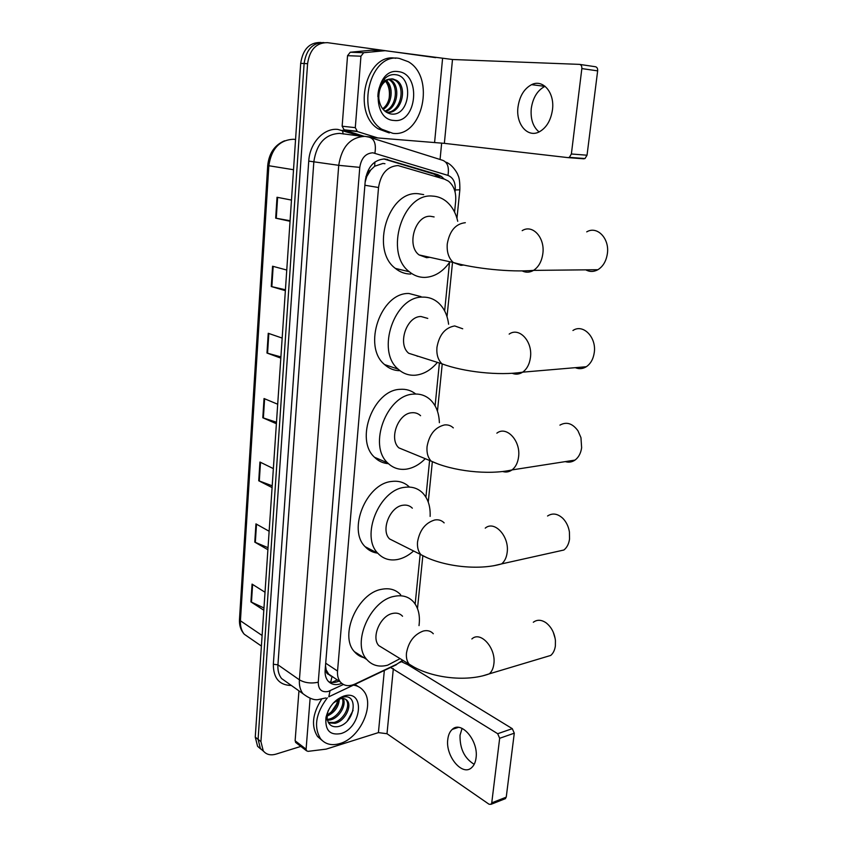 <?xml version="1.0" encoding="UTF-8"?>
<svg xmlns="http://www.w3.org/2000/svg" width="847" height="847" viewBox="0 0 847 847"><rect width="100%" height="100%" fill="white"/><g stroke="black" fill="none" stroke-linecap="round" stroke-linejoin="round"><path stroke-width="1.27" d="M384.951 163.715L382.992 163.429L374.67 166.245L370.753 169.982C368.381 171.263 366.995 173.519 366.613 176.758L365.862 176.716M454.574 212.11L455.665 201.29C456.3 192.322 453.876 185.599 448.381 181.11L444.548 179.183L398.005 165.557C387.312 166.308 380.822 173.624 378.535 187.515L337.54 671.046C337.212 675.525 338.133 679.146 340.303 681.93C343.977 686.006 348.848 686.716 354.925 684.058L397.095 664.048L402.643 660.184M366.613 176.758L370.753 169.982M328.922 674.54L326.084 669.776C325.979 672.38 326.921 673.968 328.922 674.54L330.796 676.075M366.582 177.15L365.142 182.105M325.492 665.615L326.106 669.458M415.168 604.027L420.165 554.277M425.914 497.147L429.598 460.482M435.093 405.851L439.371 363.31M444.643 310.913L449.482 262.803M444.209 179.077L441.467 176.504L437.719 174.63L384.697 158.961C373.982 159.66 367.503 166.912 365.258 180.718L325.132 670.104C324.814 674.508 325.735 678.098 327.895 680.85C331.357 684.757 335.984 685.604 341.765 683.391M300.833 746.419L275.984 754.126C270.511 755.683 266.265 754.592 263.248 750.855L260.929 741.623L307.577 63.684C309.716 49.581 316.355 42.572 327.503 42.668L435.707 57.649M441.658 143.069L440.069 159.48M260.823 749.087L257.583 746.302L255.254 737.112L300.696 63.356L304.126 63.514C306.243 49.465 312.871 42.477 323.999 42.572C312.871 42.477 306.243 49.465 304.126 63.514L258.091 739.357L304.126 63.514L307.577 63.684M263.65 751.363L260.41 748.568L258.091 739.357L260.41 748.568L263.65 751.363M339.054 681.083C335.232 682.724 331.749 682.915 328.604 681.644M383.765 158.929L433.992 174.09L439.784 177.754M263.968 607.966L250.924 601.878L263.819 610.242M265.026 592.254L252.067 584.112L250.924 601.878M268.033 547.691L254.778 542.122L267.896 549.724M269.145 531.26L255.953 523.88L254.778 542.122M272.205 485.807L258.737 480.768L272.088 487.576M273.369 468.603L259.944 462.038L258.737 480.768M290.087 220.718L275.677 218.155L290.045 221.279M291.474 200.072L277.022 197.266L275.677 218.155M285.428 289.769L271.262 286.53L285.365 290.659M286.762 270.045L272.575 266.223L271.262 286.53M280.897 356.915L266.974 353.04L280.823 358.112M282.167 338.08L268.245 333.284L266.974 353.04M276.493 422.24L262.803 417.762L276.397 423.733M277.71 404.231L264.042 398.535L262.803 417.762M300.696 63.356C302.813 49.348 309.42 42.392 320.526 42.477L320.886 42.488M392.87 133.328L381.817 129.242C355.031 113.127 369.821 52.376 399.361 58.432L408.307 61.715C435.866 77.236 422.547 137.574 392.87 133.328M389.271 132.937L378.228 128.86C351.452 112.789 366.179 52.249 395.687 58.284M398.217 71.624C421.626 73.594 416.989 123.757 393.982 120.454C370.266 119.723 374.501 67.495 398.217 71.624M390.763 113.943C410.223 117.362 414.056 76.664 395.973 74.748C391.049 73.996 386.687 75.955 382.897 80.624C379.625 85.166 377.953 90.523 377.868 96.685C378.842 85.759 382.791 79.893 389.726 79.078C382.219 81.778 378.588 88.247 378.821 98.496C380.081 107.198 384.062 112.344 390.763 113.943M386.37 112.249C400.282 113.36 406.475 87.262 395.305 80.359L391.515 78.835M386.359 112.249L387.026 112.333C401.182 114.514 408.286 87.569 396.756 80.454L392.775 78.887L389.726 79.078M384.792 111.084C396.491 107.558 399.053 85.918 389.588 80.02L388.582 79.406M385.29 111.486C397.592 108.85 400.832 86.214 391.018 80.105L389.334 79.173M385.533 81.037C391.992 87.082 390.943 102.201 383.373 108.162L382.643 108.787M383.172 109.454C392.394 104.139 393.908 86.606 386.306 80.518M383.977 79.195C388.625 84.276 390.308 90.894 389.017 99.046M539.063 131.941C532.996 126.849 530.402 119.056 531.26 108.596C532.848 97.786 537.39 90.375 544.896 86.362L545.076 86.288M552.466 109.792C554.88 92.746 542.959 78.729 531.567 84.668C524.081 88.734 519.55 96.219 517.983 107.135C515.685 124.064 527.596 138.188 539.317 131.825C546.453 127.791 550.836 120.454 552.466 109.792M364.104 136.303L344.263 130.067L342.146 126.214L355.295 127.653L360.949 56.198L347.545 55.68L350.256 52.239L371.081 50.248L384.665 50.682M342.146 126.214L347.545 55.68M579.867 64.436L595.25 66.712C596.987 67.019 597.791 68.416 597.654 70.873L581.847 68.586C581.974 66.098 581.169 64.69 579.433 64.372L452.499 59.502L385.11 50.693L363.681 52.705L360.949 56.198M355.295 127.653L357.402 131.56L377.794 137.945L444.357 143.355L568.041 157.627L569.353 157.362L571.376 153.995L587.035 155.213L597.654 70.873M587.035 155.213L585.012 158.537L583.71 158.802L568.21 157.637M571.376 153.995L581.847 68.586M585.732 269.844C589.724 272.014 593.779 271.972 597.887 269.717C603.022 266.519 606.166 261.225 607.341 253.825C609.808 238.632 597.177 225.471 586.727 231.877M434.109 216.938L430.615 216.303C415.263 214.81 406.115 245.598 419.074 254.926L426.655 257.7L429.757 257.297M449.281 262.761C442.378 272.099 434.204 276.99 424.76 277.414C419.085 277.467 413.939 275.571 409.323 271.749C384.009 253.264 402.463 192.64 432.552 196.091C437.37 196.324 441.753 197.933 445.702 200.93C451.695 205.662 455.707 212.449 457.729 221.3M410.784 274.036C405.131 274.068 399.996 272.183 395.38 268.404C370.107 250.077 388.265 190.268 418.249 193.719L423.68 194.619M575.293 367.672C579.083 369.239 582.757 368.921 586.315 366.73C590.613 363.808 593.249 359.139 594.234 352.754C596.754 337.413 583.117 323.469 572.943 330.499M427.767 318.408L421.023 316.513C406.56 316.153 397.211 344.104 408.688 353.263L441.933 363.818C463.193 371.875 499.148 375.941 522.673 372.161C519.359 374.31 515.918 374.713 512.329 373.347M437.232 362.622C430.795 370.171 423.521 374.363 415.401 375.2C408.868 375.666 403.119 373.643 398.132 369.123C375.719 350.976 394.564 295.91 422.875 297.117C428.582 297.022 433.643 298.811 438.037 302.495C443.892 307.673 447.417 314.915 448.614 324.232M400.006 370.7C394.204 370.668 389.059 368.625 384.591 364.581C362.198 346.561 380.758 292.236 408.985 293.496L421.001 296.63M417.211 356.269L417.931 356.195M565.267 461.615C568.729 462.653 571.969 462.155 574.986 460.101C578.586 457.433 580.809 453.325 581.635 447.767L580.957 437.655L577.982 430.816C572.519 423.352 566.495 421.457 559.92 425.13M420.578 415.697C418.132 413.421 415.199 412.436 411.801 412.754C398.132 413.347 388.688 438.968 398.863 447.862L406.634 451.049M425.268 458.703C419.498 464.58 413.198 468.063 406.401 469.143C399.128 470.106 392.892 468.031 387.693 462.938C367.831 445.321 386.804 394.829 413.58 394.12C420.08 393.601 425.67 395.485 430.35 399.763C436.046 405.311 439.053 412.955 439.371 422.695M388.455 463.68C383.098 463.298 378.45 461.17 374.533 457.274C354.681 439.784 373.4 389.948 400.08 389.334C406.02 388.868 411.229 390.425 415.718 394.014M555.516 551.884L563.901 550.01C566.939 547.596 568.824 543.965 569.533 539.094L569.417 531.916C568.485 526.432 566.294 521.911 562.853 518.364C557.612 513.568 552.519 512.784 547.564 516.003M412.341 508.179C409.821 505.659 406.687 504.674 402.939 505.246C389.948 506.654 380.525 530.36 389.556 538.925L395.962 542.133M413.59 550.984C408.603 555.452 403.31 558.279 397.741 559.465C389.832 560.958 383.225 558.925 377.931 553.366C360.282 536.416 379.212 489.682 404.654 487.332C411.843 486.337 417.857 488.221 422.685 492.986C428.074 498.735 430.551 506.538 430.128 516.405M377.741 553.155C372.786 552.562 368.583 550.402 365.121 546.686C347.482 529.83 366.169 483.701 391.526 481.477C398.641 480.524 404.612 482.388 409.44 487.067M543.859 657.484L550.741 655.43C553.229 653.291 554.764 650.147 555.367 645.975L555.431 640.501C554.436 632.804 551.302 626.907 546.05 622.789C541.36 619.633 537.114 619.453 533.314 622.259M402.547 616.235C400.006 613.482 396.682 612.561 392.574 613.45C380.303 615.705 370.965 637.526 378.821 645.636L383.786 648.664M400.112 658.638L387.619 665.202C379.033 667.383 372.098 665.477 366.793 659.506C351.452 643.445 370.171 600.417 394.204 596.362C402.113 594.732 408.508 596.532 413.4 601.762C418.429 607.659 420.292 615.61 419.011 625.615M365.692 658.055C361.171 657.325 357.402 655.197 354.406 651.671C339.054 635.684 357.561 593.207 381.51 589.321C389.387 587.744 395.771 589.554 400.663 594.753M553.25 632.148L555.166 638.553M474.193 764.312C464.474 758.393 459.752 748.695 460.037 735.196L462.081 728.378M476.056 757.896C478.693 740.786 461.192 720.31 452.245 729.405C449.81 731.586 448.328 734.889 447.798 739.315C445.247 756.075 462.526 776.868 471.768 767.509C474.087 765.37 475.516 762.162 476.056 757.896M296.154 742.83L295.127 740.786L306.095 749.193L310.108 698.436M295.127 740.786L298.949 690.866M401.7 661.835L407.64 664.599L512.297 728.674L514.288 733.184L499.666 738.288L497.687 733.714L390.583 667.489M306.095 749.193L306.487 750.76L308.043 751.353L326.148 749.129L378.418 732.613L387.005 733.724L489.068 804.248L491.112 804.29L491.747 802.85L506.241 797.154L514.288 733.184M506.241 797.154L504.674 798.943M491.747 802.85L499.666 738.288M353.432 685.128C357.413 685.71 360.653 687.478 363.172 690.432C375.549 703.603 360.6 737.896 339.954 743.539C331.749 745.942 325.28 744.333 320.547 738.732C313.528 726.948 315.783 713.322 327.323 697.854M322.051 740.394L317.561 736.509C311.061 726.271 312.374 713.873 321.521 699.326M344.083 695.969L345.322 695.662C365.671 690.76 361.023 728.261 340.812 733.597C329.864 735.556 324.92 730.178 325.979 717.473C328.763 706.61 334.798 699.442 344.083 695.969M328.371 710.358L327.291 713.979L327.143 718.616C328.361 724.863 332.013 727.52 338.101 726.599C355.115 723.158 358.959 693.227 343.268 697.102L333.729 702.618M328.255 722.364L333.792 722.48C343.67 720.532 351.071 705.35 346.084 699.866L345.385 699.114M328.541 722.862L334.978 723.327C344.867 721.379 352.267 706.176 347.281 700.691C345.417 698.51 342.855 697.949 339.583 699.029L333.305 703.074M327.26 719.389L329.081 719.103C337.752 717.324 345.089 705.117 342.347 698.489M327.45 720.268L330.256 719.939C339.382 718.118 346.783 704.746 343.194 698.51M338.112 699.664C337.625 703.804 335.751 707.573 332.49 710.993L327.101 715.27M327.037 716.16C334.681 712.518 338.779 706.832 339.34 699.124M336.492 704.228L330.944 712.581M337.773 699.844C336.894 704.429 334.692 708.611 331.166 712.38M328.085 710.951L326.031 720.374L328.181 710.749M333.422 702.957L336.81 700.437M354.925 684.418L358.345 686.621M347.281 721.072L353.104 710.4M326.159 716.583L326.095 717.144M330.69 682.28L331.982 676.679M437.74 177.139L437.507 175.795M374.67 166.245L374.925 161.989M326.084 669.776L325.132 670.009M364.888 185.249L378.535 187.515M325.693 663.201L337.54 671.046M455.051 191.877L455.241 189.961C455.601 182.433 453.177 177.574 447.968 175.393L372.892 152.799C365.65 153.243 361.277 158.103 359.784 167.378L318.25 682.227C318.324 689.522 321.627 692.602 328.149 691.491L343.395 684.482M325.756 697.949L317.826 699.675C313.792 700.194 308.848 698.214 302.982 693.725C300.219 690.125 299.033 685.488 299.404 679.823L338.726 165.324C341.69 146.743 350.446 137.087 364.983 136.356L369.017 137.14C374.374 138.696 376.333 144.032 374.914 153.169M291.357 685.477C279.341 685.255 273.337 678.172 273.337 664.249L308.742 161.099L338.726 165.324L359.784 167.378M396.354 664.747L328.795 696.816L330.034 690.781M308.742 161.099C309.695 143.027 323.819 127.812 337.805 129.411L361.256 136.229M362.251 136.346L339.689 133.381C325.29 134.07 316.683 143.471 313.856 161.597L277.932 664.831C277.594 670.39 278.801 674.953 281.564 678.521L287.8 682.947M260.929 741.623L255.254 737.112M370.975 137.754L441.88 160.051C447.322 161.639 449.344 166.753 447.968 175.393M318.25 682.227C311.071 683.72 304.782 682.915 299.404 679.823L277.932 664.831L273.337 664.249M343.268 134.038L342.315 130.29M403.32 660.607L399.593 662.629M455.241 189.961L459.847 189.813M383.977 158.992L387.672 159.501M433.992 174.09L437.719 174.63M295.434 139.511L293.443 139.257C279.574 139.946 271.368 148.776 268.848 165.737L267.716 165.44C269.05 153.222 274.672 145.006 284.581 140.782M267.716 165.461L239.489 619.231L240.432 620.787C240.146 626.229 241.427 630.697 244.254 634.223L250.574 638.585M293.528 169.728L268.848 165.737L240.432 620.787L262.115 635.494M263.375 417.984L264.613 398.768M267.557 353.231L268.827 333.485M271.855 286.688L273.168 266.382M276.27 218.272L277.625 197.383M259.298 481.011L260.505 462.314M255.328 542.387L256.503 524.187M251.464 602.175L252.618 584.462M444.357 143.355L452.499 59.502M434.596 142.423L442.568 58.591M377.635 137.923L367.524 136.738M367.132 136.653L377.317 137.849M357.402 131.56L344.263 130.067M384.612 50.682L371.081 50.248M350.256 52.239L363.681 52.705M465.331 222.697C455.601 223.777 449.577 230.882 447.258 243.989C446.676 252.11 448.698 258.293 453.336 262.538L460.937 265.365L463.468 265.079M522.186 230.659C532.53 223.915 545.193 237.732 542.832 253.698C541.709 261.469 538.618 267.027 533.536 270.384C529.788 272.575 526.029 272.776 522.281 270.966M462.716 328.784L454.701 325.936C445.109 327.651 439.18 334.83 436.936 347.461C436.396 354.512 438.058 359.964 441.933 363.818M509.153 334.11C519.2 326.773 532.848 341.447 530.434 357.529C529.502 364.231 526.919 369.101 522.673 372.161L586.315 366.73M453.314 427.883C450.879 425.575 447.947 424.591 444.516 424.94C435.051 427.248 429.228 434.49 427.047 446.676C426.549 452.827 427.915 457.645 431.165 461.117L438.852 464.325M496.861 433.177C506.527 425.395 521 440.959 518.555 457.052C517.771 462.875 515.59 467.152 512.033 469.916C509.185 471.959 506.104 472.499 502.79 471.546M444.156 522.885C441.647 520.323 438.513 519.359 434.733 519.984C425.395 522.821 419.667 530.116 417.55 541.879C417.095 547.278 418.227 551.545 420.948 554.679L427.386 557.898M485.246 528.136C494.479 520.026 509.608 536.522 507.152 552.54C506.485 557.622 504.643 561.402 501.646 563.89L493.579 565.785M433.304 633.747C430.774 630.962 427.439 630.052 423.299 631.026C414.119 634.456 408.508 641.814 406.465 653.09C406.052 657.727 406.962 661.422 409.165 664.175L414.225 667.224M471.874 638.945C480.535 630.57 496.3 648.22 493.843 664.059C493.282 668.399 491.768 671.66 489.322 673.841L482.621 675.895M387.005 733.724L393.336 668.569M378.418 732.613L384.337 670.453M497.687 733.714L512.297 728.674M331.844 682.438L337.286 679.897M328.361 673.905L340.303 681.93M263.248 750.855L257.583 746.302M302.982 693.725L288.001 683.095M417.486 608.538L422.78 556.267M428.254 502.112L432.298 462.134M437.454 411.197L442.208 364.21M447.015 316.683L452.404 263.459M456.967 218.314L459.847 189.876C459.953 182.359 459.307 177.415 457.909 175.064C458.111 174.503 453.145 165.197 446.401 162.296M437.74 175.954L441.467 176.504M261.395 646.049L244.254 634.223C240.77 630.306 239.182 625.393 239.468 619.453M381.817 129.242L378.228 128.86M396.756 80.454L395.305 80.359M391.018 80.105L389.588 80.02M544.896 86.362L531.567 84.668M569.353 157.362L585.012 158.537M356.714 131.221L343.575 129.729M419.074 254.926L453.336 262.538C474.669 268.541 510.339 272.374 533.536 270.384L597.887 269.717M409.323 271.749L395.38 268.404M398.132 369.123L384.591 364.581M398.863 447.862L431.165 461.117C452.192 471.07 488.38 475.358 512.033 469.916L574.986 460.101M387.693 462.938L374.533 457.274M389.556 538.925L420.948 554.679C441.658 566.368 478.004 570.857 501.646 563.89L563.901 550.01M377.931 553.366L365.121 546.686M378.821 645.636L409.165 664.175C429.397 677.801 465.808 682.513 489.322 673.841L550.741 655.43M366.793 659.506L354.406 651.671M458.354 727.382L452.245 729.405M491.112 804.29L505.595 798.573M306.487 750.76L295.518 742.343M320.547 738.732L317.561 736.509M343.268 697.102L345.322 695.662M347.281 700.691L346.084 699.866M327.291 713.979L326.54 715.959M326.391 716.371L325.979 717.473"/></g></svg>
